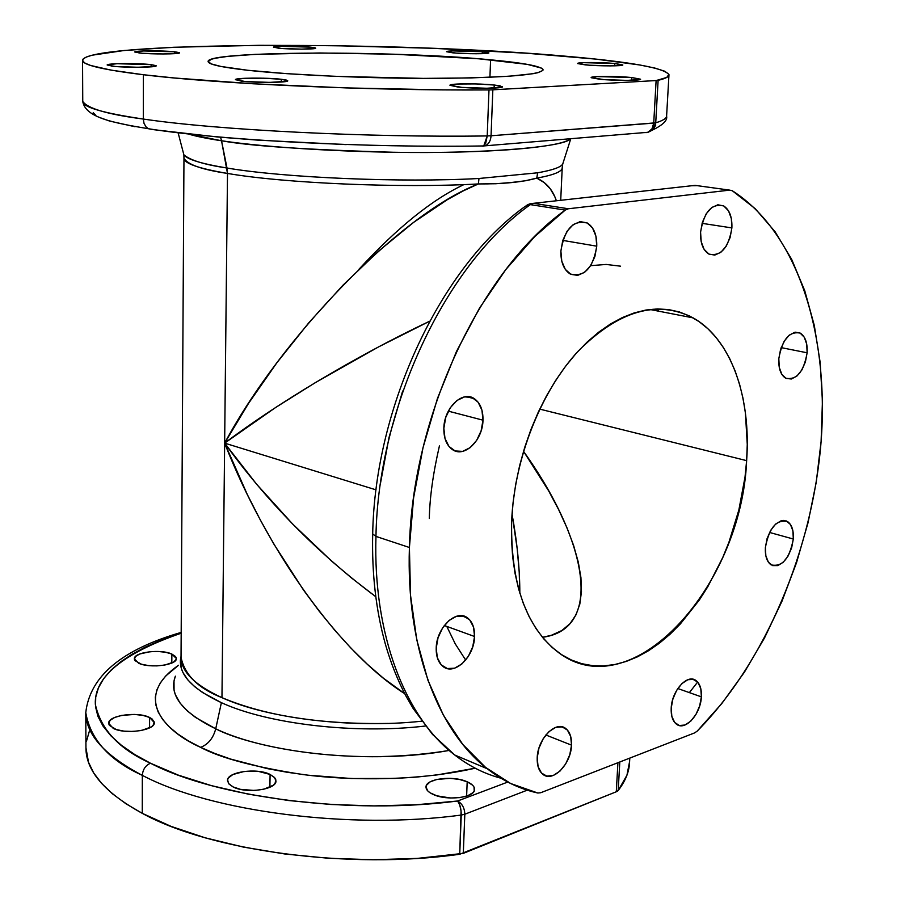 <?xml version="1.0" encoding="UTF-8"?>
<svg xmlns="http://www.w3.org/2000/svg" width="905" height="905" viewBox="0 0 905 905"><rect width="100%" height="100%" fill="white"/><g stroke="black" fill="none" stroke-linecap="round" stroke-linejoin="round"><path stroke-width="1.36" d="M701.375 696.861L677.8 688.524L701.375 696.861L699.678 705.889L695.979 714.396L690.82 721.104L684.972 725.018L679.304 725.505L674.689 722.473L671.838 716.364L671.205 708.083C671.815 690.685 687.359 673.58 695.968 680.537C699.938 683.592 701.737 689.033 701.375 696.861C700.73 714.113 685.255 731.331 676.521 724.226C672.653 721.183 670.876 715.81 671.205 708.083L672.913 698.92L676.691 690.289L681.94 683.558L687.845 679.723L693.501 679.372L698.038 682.517L700.798 688.671L701.375 696.861M571.519 745.143L545.839 734.984L571.519 745.143L569.777 754.747L565.716 763.854L559.957 771.117L553.328 775.427L546.846 776.128L541.495 773.051L538.09 766.659L537.197 757.904C537.525 738.842 555.998 720.075 565.772 728.548C569.867 731.874 571.779 737.405 571.519 745.143C571.146 764.046 552.763 782.949 542.83 774.284C538.848 770.981 536.97 765.528 537.197 757.904L538.961 748.152L543.102 738.91L548.984 731.613L555.67 727.394L562.141 726.862L567.412 730.064L570.693 736.489L571.519 745.143M474.559 636.498L444.287 625.502L474.559 636.498L472.738 646.781L468.326 656.397L461.957 663.908L454.593 668.184L447.319 668.546L441.255 664.892L437.341 657.765L436.21 648.218C436.301 627.753 456.471 608.59 467.625 617.979C472.421 621.792 474.74 627.957 474.559 636.498C474.412 656.781 454.321 676.114 442.975 666.453C438.325 662.675 436.074 656.6 436.21 648.218L438.043 637.742L442.568 627.98L449.061 620.434L456.505 616.271L463.767 616.101L469.729 619.902L473.507 627.063L474.559 636.498M482.987 420.18L448.326 411.142L482.987 420.18L481.121 430.814L476.607 440.464L470.114 447.681L462.591 451.38L455.17 450.962L448.982 446.448L445 438.495L443.846 428.314C443.982 407.963 462.613 390.1 474.322 398.686C480.261 402.929 483.157 410.101 482.987 420.18C482.784 440.384 464.22 458.383 452.308 449.502C446.561 445.294 443.744 438.224 443.846 428.314L445.724 417.477L450.351 407.68L456.991 400.44L464.604 396.876L472.003 397.487L478.078 402.159L481.935 410.123L482.987 420.18M596.757 246.183L562.786 240.391L596.757 246.183L594.89 256.556L590.637 265.731L584.596 272.337L577.662 275.38L570.897 274.351L565.308 269.385L561.779 261.194L560.885 251.036C564.539 228.965 573.34 219.621 587.311 223.003C593.85 227.2 596.995 234.927 596.757 246.183C593.08 268.242 584.211 277.496 570.139 273.955C563.781 269.792 560.693 262.156 560.885 251.036L562.752 240.481L567.118 231.171L573.284 224.553L580.286 221.646L587.04 222.856L592.526 227.958L595.92 236.148L596.757 246.183M731.885 227.913L702.076 223.343L731.885 227.913L730.086 237.619L726.217 246.171L720.844 252.314L714.769 255.086L708.887 254.067L704.113 249.361L701.194 241.669L700.583 232.144C703.92 212.075 711.534 203.286 723.434 205.786C729.453 209.53 732.269 216.906 731.885 227.913C728.536 247.947 720.866 256.669 708.887 254.067C703.015 250.346 700.244 243.049 700.583 232.144L702.393 222.279L706.341 213.603L711.816 207.471L717.959 204.802L723.819 205.989L728.502 210.808L731.331 218.512L731.885 227.913M807.124 352.792L781.162 347.622L807.124 352.792L805.416 361.887L801.83 370.043L796.909 376.05L791.389 379.003L786.094 378.426L781.841 374.376L779.273 367.441L778.82 358.685C782.225 339.432 789.364 330.913 800.235 333.119C805.303 336.422 807.599 342.984 807.124 352.792C803.731 372 796.558 380.462 785.619 378.177C780.664 374.896 778.402 368.403 778.82 358.685L780.563 349.454L784.216 341.185L789.217 335.167L794.782 332.305L800.065 333.029L804.251 337.192L806.728 344.138L807.124 352.792M793.312 539.018L769.533 532.445L793.312 539.018L791.637 547.853L788.119 555.987L783.278 562.22L777.825 565.602L772.599 565.602L768.39 562.186L765.856 555.851L765.381 547.559C769.114 527.83 776.49 519.165 787.508 521.552C791.83 524.606 793.764 530.432 793.312 539.018C789.601 558.702 782.192 567.311 771.105 564.867C766.886 561.824 764.974 556.055 765.381 547.559L767.078 538.599L770.675 530.353L775.596 524.097L781.083 520.805L786.298 520.941L790.438 524.47L792.893 530.816L793.312 539.018M310.325 47.139L310.291 48.949L310.325 47.139L314.488 47.682L315.472 47.965L315.031 48.485L301.467 49.13L281.67 48.474L273.48 47.23C272.609 45.997 298.593 45.951 310.325 47.139L315.687 48.157C316.727 49.39 290.324 49.447 278.649 48.225L273.548 47.117L280.754 46.359L310.325 47.139M174.767 51.789L174.767 53.655L174.767 51.789L179.484 52.682L178.466 53.259L163.104 53.972L142.323 53.271L134.732 52.004C133.782 50.59 162.934 50.454 174.767 51.789L179.552 52.807C180.717 54.21 151.067 54.368 139.313 52.999L134.936 51.8L143.556 50.952L174.767 51.789M151.124 64.628L151.112 66.834L151.124 64.628L156.135 65.692L154.913 66.37L137.922 67.264L115.24 66.484L107.163 65.013C106.123 63.327 138.307 63.067 151.124 64.628L156.192 65.816C157.481 67.49 124.709 67.773 111.982 66.167L107.435 64.741L117.05 63.723L151.124 64.628M281.331 79.278L281.285 82.016L281.331 79.278L286.376 80.081L287.688 80.918L286.84 81.303L269.758 82.389L245.21 81.529L235.402 79.708C234.316 77.807 266.918 77.525 281.331 79.278L287.745 80.771C289.102 82.66 255.821 82.966 241.511 81.167L235.515 79.516L244.746 78.294L263.627 78.203L281.331 79.278M494.232 85.025L494.107 88.079L494.232 85.025L500.137 85.851L502.117 87.118L486.845 88.26L461.912 87.389L449.943 85.296C448.88 83.486 478.813 83.317 494.232 85.025L502.467 86.767C503.768 88.588 473.202 88.769 457.851 87.016L449.943 85.296L457.421 84.029L475.668 83.916L494.232 85.025M631.645 77.513L631.498 80.341L631.645 77.513L640.457 79.402L627.301 80.409L603.771 79.595L591.146 77.604C590.173 76.065 616.701 76.02 631.645 77.513L640.582 79.21C641.736 80.737 614.665 80.794 599.766 79.255L591.214 77.717L597.096 76.586L631.645 77.513M614.789 63.497L614.665 65.839L614.789 63.497L622.685 65.081L610.536 65.895L589.042 65.183L577.628 63.497C576.745 62.207 601.18 62.207 614.789 63.497L622.821 64.911C623.862 66.201 598.974 66.201 585.399 64.889L577.684 63.588L583.171 62.649L614.789 63.497M482.331 51.698L482.263 53.678L482.331 51.698L488.587 53.09L476.211 53.768L456.143 53.101L446.55 51.709C445.701 50.522 469.944 50.522 482.331 51.698L488.892 52.852C489.888 54.04 465.238 54.04 452.885 52.841L446.55 51.709L452.613 50.906L482.331 51.698M233.083 786.92L228.931 783.979L227.494 780.664C226.555 771.886 256.828 767.553 270.097 774.442L269.882 787.271L270.097 774.442L258.355 771.377L244.441 771.399L232.902 774.522L228.501 777.859L227.596 779.737L228.558 783.538L233.083 786.92L240.504 789.364L254.486 790.461L263.57 789.307L273.367 785.212L275.075 783.425L275.765 779.624L274.724 777.757L270.097 774.442L274.43 777.429L275.946 780.834C277.077 789.556 246.251 794.013 233.083 786.92M433.122 794.42C428.461 792.271 426.085 789.85 426.017 787.146C425.248 778.741 453.1 775.189 467.184 781.796L466.629 796.117L467.184 781.796L459.299 779.409L450.09 778.334L436.764 779.454L430.113 781.875L426.493 785.257L426.017 787.158L427.839 790.993L430.09 792.803L436.844 795.812L450.486 798.006L459.864 797.599L467.749 795.721L472.908 792.69L474.209 790.88L474.028 787.033L472.557 785.144L467.184 781.796C472.025 783.945 474.492 786.422 474.582 789.205C475.51 797.588 447.138 801.219 433.122 794.42M138.657 663.218L134.37 658.885C133.488 652.211 160.796 648.761 171.859 654.055L171.814 663.026L171.859 654.055L165.706 652.279L158.013 651.464L149.925 651.713L139.642 654.01L135.524 656.476L134.404 659.293L135.049 660.684L141.474 664.236L148.624 665.605L156.814 665.899L164.778 665.073L173.636 662.064L176.181 659.349L176.26 657.924L175.547 656.532L171.859 654.055L176.328 658.478C177.369 665.096 149.642 668.648 138.657 663.218M113.193 728.333L108.691 723.344C107.718 715.448 137.673 711.217 149.597 717.473L149.574 727.88L149.597 717.473L142.979 715.391L134.653 714.441L121.689 715.391L114.607 717.484L110.037 720.403L108.724 723.717L109.369 725.369L116.225 729.543L123.951 731.138L132.854 731.466L141.542 730.471L151.271 726.907L153.115 725.346L154.257 722.02L151.95 718.842L149.597 717.473L154.303 722.575C155.479 730.414 125.026 734.758 113.193 728.333M181.181 632.403C121.621 649.654 89.821 676.397 85.771 712.642L85.941 748.22C86.122 771.083 104.901 792.791 142.266 813.335L171.09 826.389L205.028 837.759L243.298 847.069L284.883 853.992L328.617 858.268L373.222 859.75L417.363 858.393L463.303 853.37L464.819 814.217L461.233 815.066L464.819 814.217C464.582 808.041 462.184 803.64 457.613 801.004L459.763 804.998L461.075 810.971L459.729 854.252L616.294 791.762L618.206 790.484L619.801 761.987L618.206 790.484L617.425 791.174L616.294 791.762L617.911 762.723L616.294 791.762L463.303 853.37L464.819 814.217C464.582 808.041 462.184 803.64 457.613 801.004L507.773 782.056L457.613 801.004C350.733 815.111 216.827 797.678 150.49 763.232C145.558 765.37 142.832 769.408 142.323 775.359C210.82 811.615 350.19 830.009 461.233 815.066C461.211 808.832 460.012 804.149 457.613 801.004L416.651 804.726L374.003 805.903L330.902 804.488L288.627 800.529L248.411 794.171L211.374 785.619L178.477 775.189L150.49 763.232C119.087 749.08 100.693 729.407 95.33 704.226C94.063 677.166 122.673 653.489 181.17 633.206L160.468 640.48L145.445 647.041L132.096 654.202L120.557 661.894L111.01 670.096L103.6 678.75L98.464 687.766L95.726 697.099L95.511 706.658L97.921 716.353L103.012 726.082L110.817 735.754L121.372 745.245L134.607 754.442L150.49 763.232C145.558 765.37 142.832 769.408 142.323 775.359L142.266 813.335C210.469 850.938 349.16 869.897 459.729 854.252L461.233 815.066C350.19 830.009 210.82 811.615 142.323 775.359C104.788 755.539 85.941 734.634 85.771 712.642C90.443 739.464 109.29 760.37 142.323 775.359L142.266 813.335L125.953 803.753L112.367 793.73L101.586 783.379L93.634 772.836L88.498 762.236L85.941 747.7M526.224 205.48L533.531 203.32L695.119 185.367L729.668 190.129L568.385 208.761L565.218 210.096L568.385 208.761L533.531 203.32L695.119 185.367L729.668 190.129L568.385 208.761L533.531 203.32L530.364 204.632L565.218 210.096L534.685 236.624L505.827 269.543L479.492 308.152L456.471 351.491L437.454 398.438L423.02 447.681L413.596 497.841L409.411 547.491L410.519 595.252L416.775 639.846L427.907 680.164L443.439 715.289L462.851 744.51L485.499 767.35L510.714 783.538L537.83 793.018L540.749 792.723L537.83 793.018C519.809 789.07 502.942 780.97 487.241 768.741C437.884 730.788 405.983 647.301 409.411 547.491L375.96 536.405L409.411 547.491C412.126 415.508 481.109 270.199 565.218 210.096L530.364 204.632C446.425 263.627 378.132 406.402 375.96 536.405L372.69 533.95L375.96 536.405C378.132 406.402 446.425 263.627 530.364 204.632L525.409 206.238C441.821 265.516 374.919 405.406 372.69 533.95C371.774 573.736 375.994 610.445 385.338 644.055C390.79 662.958 397.668 680.3 405.983 696.092L413.2 708.57L432.545 734.453L454.751 755.019C469.152 766.15 484.548 773.877 500.918 778.21M666.6 115.523C667.03 118.057 663.399 120.489 655.729 122.82L652.143 130.241L646.803 132.65L652.313 130.094L654.722 126.813L655.729 122.82C663.229 120.535 666.861 118.17 666.623 115.693L668.942 75.262M482.365 146.09L483.768 145.909L487.218 135.931C367.962 137.718 216.917 130.015 143.318 119.053L144.008 123.329L145.999 126.824L148.296 128.68L152.04 129.494L148.296 128.68L145.999 126.824L144.008 123.329L143.318 119.053C107.797 114.426 87.615 108.543 82.751 101.428C82.796 107.186 102.978 113.057 143.318 119.053L143.386 74.73C102.865 69.753 82.581 64.968 82.547 60.386C84.821 41.347 400.123 40.94 568.566 56.472C631.215 61.97 664.689 68.045 668.976 74.719C669.248 76.687 665.628 78.554 658.116 80.33L655.729 122.82L491.053 135.773L492.84 89.821L656.114 80.556L653.727 123.103L491.053 135.773L492.84 89.821L488.983 89.934C369.172 90.76 217.324 83.837 143.386 74.73L143.318 119.053C216.917 130.015 367.962 137.718 487.218 135.931L488.983 89.934L487.218 135.931L491.053 135.773L487.218 135.931L485.612 143.646L482.874 146.157M178.161 132.945L183.873 154.8C186.973 159.337 201.351 163.737 226.997 168.025L221.533 140.761C250.006 145.999 307.904 149.845 395.236 152.311C483.338 153.85 564.958 147.085 570.24 138.861C562.548 146.101 508.938 151.893 433.178 152.447C357.509 153.013 270.199 148.058 221.533 140.761L220.56 137.243L221.533 140.761L188.794 134.144C196.419 136.429 207.336 138.635 221.533 140.761L227.494 173.432C202.403 169.733 187.901 164.699 183.964 158.352L183.873 154.8C190.276 160.321 204.654 164.721 226.997 168.025C284.238 177.776 401.73 182.776 478.983 178.489L478.372 183.941C401.435 188.331 284.509 183.308 227.494 173.432L226.997 168.025C284.238 177.776 401.73 182.776 478.983 178.489L537.638 172.798C552.389 170.208 560.749 167.289 562.718 164.054L570.761 138.816M175.378 676.171L174.009 680.922L174.054 690.164L175.332 694.599L180.005 702.981L186.95 710.617L195.559 717.461L215.729 728.797C213.252 738.186 208.218 744.374 200.616 747.349C165.14 731.659 131.7 697.585 178.557 665.243L165.638 676.069L160.366 682.845L156.893 689.882L155.321 697.122L155.717 704.486L158.126 711.93L162.572 719.362L169.077 726.704L177.618 733.865L188.161 740.776L200.616 747.349L214.892 753.492L230.866 759.137L267.213 768.594L287.179 772.27L308.039 775.189L351.411 778.526L395.146 778.436L416.481 777.09L437.081 774.918L475.17 768.198C420.35 780.789 352.305 781.106 303.141 774.578C254.396 767.033 220.22 757.949 200.616 747.349C208.218 744.374 213.252 738.186 215.729 728.797C268.332 754.193 373.471 764.374 449.038 750.46C342.101 767.926 244.904 744.396 215.729 728.797L221.386 702.665L202.72 692.63L194.609 686.624L187.867 679.938L183.002 672.607L181.441 668.716L180.389 660.593L181.034 656.397C177.176 672.788 190.627 688.207 221.386 702.665L215.729 728.797C181.905 712.212 168.454 694.667 175.378 676.171M686.771 314.702L688.083 316.897L686.771 314.702M439.423 445.916C433.088 473.372 429.717 497.569 429.309 518.497M181.034 656.928L181.034 657.302C184.699 674.983 198.342 688.433 221.963 697.653C265.527 715.968 320.913 724.566 388.121 723.423M425.441 726.014C354.884 734.385 267.631 724.023 221.386 702.665C267.631 724.023 354.884 734.385 425.441 726.014M658.772 311.207L657.177 308.933L658.772 311.207M746.636 460.645L539.719 409.105L746.636 460.645C741.659 586.27 632.109 708.264 558.543 652.573C526.224 627.674 510.59 583.872 511.642 521.167C514.289 458.858 540.783 391.673 578.114 351.197C618.726 310.596 657.053 299.487 693.106 317.87C731.002 338.9 751.297 396.967 746.636 460.645L745.019 477.082L738.853 510.013L728.955 542.174L722.699 557.638L707.812 586.712L699.293 600.072L680.424 623.862L670.22 634.077L659.609 643.036L648.681 650.638L637.516 656.804L626.226 661.442L614.891 664.496L603.624 665.922L592.549 665.65L581.745 663.682L571.349 659.983L561.462 654.575L552.186 647.471L543.622 638.726L535.896 628.387L529.086 616.543L523.282 603.307L518.565 588.804L514.99 573.17L512.626 556.564L511.495 539.165L511.642 521.167L513.056 502.761L515.726 484.175L519.64 465.6L524.753 447.262L530.997 429.366L538.294 412.126L546.575 395.723L555.727 380.349L565.636 366.163L576.191 353.312L587.277 341.932L598.748 332.135L610.479 323.979L622.357 317.565L634.235 312.904L646 310.019L657.539 308.922L668.727 309.589L679.463 311.987L689.655 316.049L699.214 321.716L708.061 328.9L716.126 337.52L723.355 347.463L729.702 358.629L735.098 370.892L739.543 384.139L742.994 398.245L745.426 413.087L747.259 444.412L746.636 460.645M247.631 70.262C221.612 67.309 208.444 64.425 208.127 61.585C205.627 50.872 394.229 50.375 490.601 59.821L489.922 77.31L490.601 59.821C523.916 62.931 541.405 66.246 543.091 69.764C540.749 74.877 505.171 77.751 436.38 78.384C370.914 78.611 291.614 75.126 247.631 70.262L220.956 66.461L211.227 63.904L208.127 61.461L211.487 59.221L215.481 58.203L227.709 56.382L255.414 54.345L319.759 52.988L394.795 54.243L478.824 58.802L527.298 64.368L541.247 68.033L542.876 69.233L542.91 70.42L538.034 72.66L533.102 73.69L508.565 76.303L470.883 77.932L423.359 78.384L335.665 76.359L287.043 73.678L247.631 70.262M560.715 200.31L562.231 167.595C562.412 171.509 553.928 175.016 536.778 178.127C522.626 182.131 503.157 184.066 478.372 183.941C400.044 214.055 280.754 338.244 224.644 443.122L227.494 173.432C198.749 168.511 184.235 163.477 183.964 158.352L181.034 657.302C181.249 671.725 194.903 685.175 221.963 697.653L224.644 443.122C266.658 550.749 340.031 652.878 404.716 693.683L383.449 678.218L367.317 664.236L351.106 648.285L334.974 630.491L319.058 611.022L303.492 590.026L273.944 544.21L260.233 519.798L247.37 494.662L224.644 443.122C276.432 403.924 355.586 356.253 429.626 321.218L378.709 346.819L315.019 382.815L275.697 407.454L224.644 443.122L376.061 489.865L224.644 443.122L248.57 403.336L276.885 362.758L308.718 322.87L342.995 285.177L378.46 251.194L413.743 222.279L447.477 199.586L463.349 190.842L478.372 183.941C401.435 188.331 284.509 183.308 227.494 173.432L221.963 697.653C267.303 718.423 352.034 728.785 421.764 721.195M554.765 196.589L556.371 200.786C552.808 189.948 546.269 182.391 536.778 178.127L544.256 182.595L550.251 188.783L554.765 196.589M697.653 682.053L689.361 692.619M732.258 190.717C797.52 232.336 829.274 333.493 821.107 441.47C812.509 549.754 765.517 661.94 697.223 731.104L694.621 732.892L697.223 731.104L721.839 703.49L744.374 672.245L764.51 637.957L781.977 601.214L796.558 562.593L808.041 522.694L816.265 482.116L821.107 441.47L822.43 401.379L820.168 362.464L814.285 325.381L804.771 290.788L791.671 259.35L775.099 231.759L755.211 208.67L732.258 190.717L729.668 190.129L732.258 190.717M653.014 309.148L653.783 310.234L653.014 309.148M562.22 167.47C562.593 171.43 554.12 174.982 536.778 178.127L537.638 172.798L478.983 178.489L478.372 183.941L495.872 183.738L511.642 182.459L525.205 180.796L536.778 178.127L537.638 172.798C552.65 170.151 561.043 167.187 562.82 163.884M644.926 132.707L645.672 132.481M653.467 128.974L655.763 125.082M93.238 112.639L95.783 115.376M99.527 117.458L109.539 121.044L135.003 126.723M152.04 129.494L217.494 136.972L257.382 140.105L346.23 144.619M224.644 443.122C267.258 502.06 317.621 553.249 375.756 596.7L351.626 578.046L331.502 560.998L292.575 523.961L256.568 484.175L224.644 443.122M519.21 572.039L519.832 593.182C519.809 568.804 517.207 542.434 512.038 514.085L517.162 548.464L519.21 572.039M523.916 451.9L523.509 451.312C588.318 541.767 603.556 629.269 542.446 637.312L551.428 635.276L561.756 630.57L569.958 623.726L575.987 614.857L579.822 604.11L581.463 591.621L580.931 577.594L578.306 562.197L573.657 545.613L567.084 528.056L558.69 509.719L548.611 490.781L523.916 451.9M358.957 269.271C397.193 227.755 432.171 199.53 463.914 184.597M618.206 790.484C625.593 780.947 629.394 771.286 629.608 761.501L626.927 775.257L618.206 790.484M453.71 754.193C404.705 716.093 372.984 633.998 375.96 536.405C372.951 634.71 405.18 717.224 454.751 755.019L487.241 768.741M402.657 391.028L389.037 437.42L380.213 484.707M464.819 814.217L527.242 790.167L464.819 814.217M540.749 792.723L694.621 732.892L540.749 792.723M446.798 626.418L455.249 643.862L465.679 660.084M483.1 146.135L485.555 145.637C488.858 143.963 490.691 140.682 491.053 135.773C490.691 140.682 488.858 143.963 485.555 145.637L483.1 146.135M666.612 116.236C667.63 120.41 662.799 125.082 652.132 130.252L648.116 132.277L652.019 128.815L653.727 123.103L652.019 128.815L648.116 132.277L483.7 145.943C367.521 147.922 221.612 140.422 148.42 128.736C114.256 122.978 85.432 117.842 82.751 101.428L82.547 60.386M656.114 80.556L653.727 123.103L655.729 122.82L658.116 80.33L656.114 80.556L666.77 77.434L668.897 74.38L664.813 71.246L654.949 68.09L639.824 64.979L596.044 59.13L526.721 53.237L432.273 48.27L332.135 45.623L259.373 45.318L173.749 47.264L124.064 50.51L92.186 55.194L86.326 57.038L83.136 59.006L82.728 61.088L85.24 63.248L90.749 65.499L110.964 70.115L143.386 74.73L174.71 78.011L253.366 83.792L346.411 87.921L443.009 89.867L491.053 89.9L656.114 80.556M533.531 203.32L529.855 203.84L533.531 203.32M697.099 185.649L691.805 185.74M86.461 741.274L89.391 731.116M629.552 758.198L629.608 759.849M691.827 679.101L695.968 680.537M560.919 726.658L565.772 728.548M461.188 615.683L467.625 617.979M466.256 396.65L474.322 398.686M579.562 221.759L587.311 223.003M717.326 204.892L723.434 205.786M795.45 332.203L800.235 333.119M783.368 520.432L787.508 521.552M590.671 265.663L606.169 264.441L620.558 266.183M649.813 309.465L693.106 317.87M629.608 761.501L629.801 758.096M562.231 167.595L562.718 164.054M529.855 203.84L527.4 204.858"/></g></svg>
